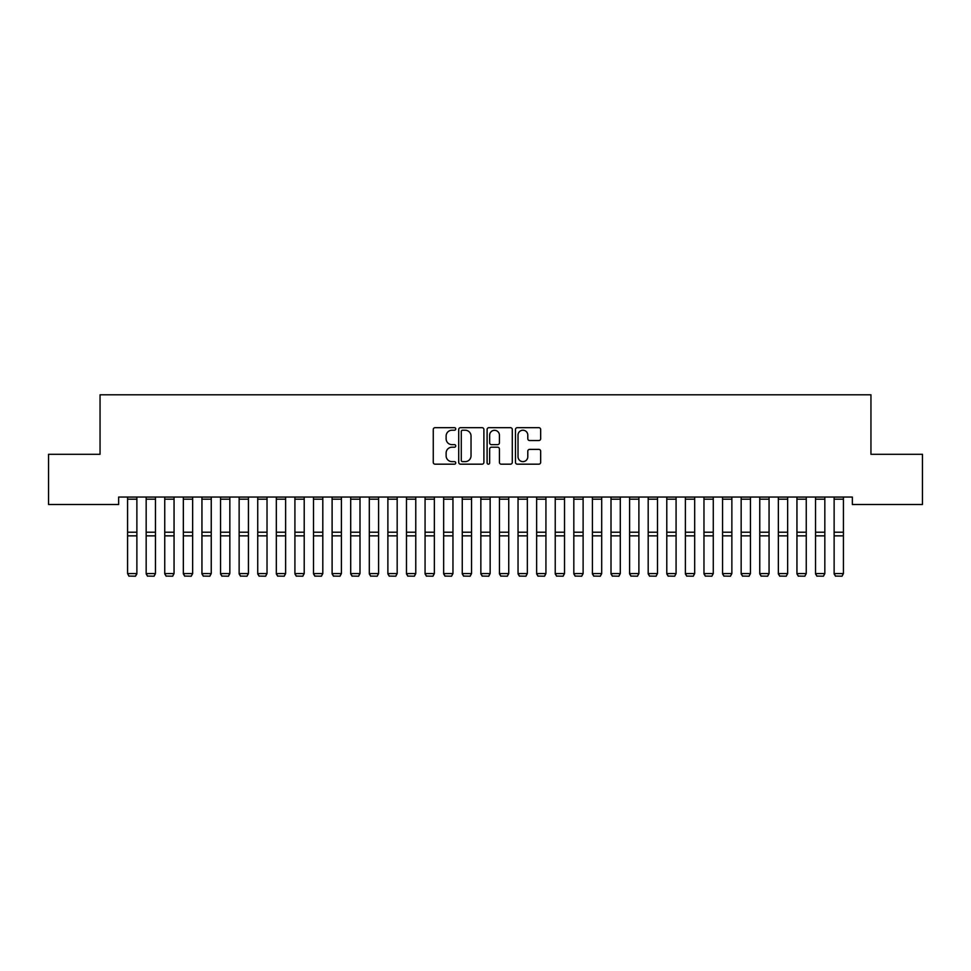 <?xml version="1.0" encoding="UTF-8"?>
<svg xmlns="http://www.w3.org/2000/svg" width="971" height="971" viewBox="0 0 971 971"><rect width="100%" height="100%" fill="white"/><g stroke="black" fill="none" stroke-linecap="round" stroke-linejoin="round"><path stroke-width="1.46" d="M455.751 428.951A1.274 1.274 0 0 0 454.477 427.677L435.081 427.677A1.821 1.821 0 0 0 433.26 429.498L433.26 462.354A1.821 1.821 0 0 0 435.081 464.174L454.477 464.174A1.274 1.274 0 0 0 455.751 462.9A1.274 1.274 0 0 0 454.477 461.626L451.964 461.626A5.838 5.838 0 0 1 446.126 455.775L446.126 453.044A5.838 5.838 0 0 1 451.964 447.206L454.477 447.206A1.274 1.274 0 0 0 455.751 445.92A1.274 1.274 0 0 0 454.477 444.645L451.964 444.645A5.838 5.838 0 0 1 446.126 438.807L446.126 436.064A5.838 5.838 0 0 1 451.964 430.226L454.477 430.226A1.274 1.274 0 0 0 455.751 428.951M538.832 440.543A1.821 1.821 0 0 0 540.665 438.71L540.665 429.498A1.821 1.821 0 0 0 538.832 427.677L517.3 427.677A1.821 1.821 0 0 0 515.48 429.498L515.48 462.354A1.821 1.821 0 0 0 517.3 464.174L538.832 464.174A1.821 1.821 0 0 0 540.665 462.354L540.665 451.224A1.821 1.821 0 0 0 538.832 449.391L529.62 449.391A1.821 1.821 0 0 0 527.799 451.224L527.799 456.734A4.879 4.879 0 0 1 522.92 461.626A4.879 4.879 0 0 1 518.029 456.734L518.029 435.117A4.879 4.879 0 0 1 522.92 430.226A4.879 4.879 0 0 1 527.799 435.117L527.799 438.71A1.821 1.821 0 0 0 529.62 440.543L538.832 440.543M852.356 497.055L118.644 497.055L118.644 504.495L48.55 504.495L48.55 454.294L100.049 454.294L100.049 394.796L870.951 394.796L870.951 454.294L922.45 454.294L922.45 504.495L852.356 504.495L852.356 497.055M483.898 429.498A1.821 1.821 0 0 0 482.077 427.677L460.545 427.677A1.821 1.821 0 0 0 458.713 429.498L458.713 462.354A1.821 1.821 0 0 0 460.545 464.174L482.077 464.174A1.821 1.821 0 0 0 483.898 462.354L483.898 429.498M488.923 427.677L510.455 427.677A1.821 1.821 0 0 1 512.287 429.498L512.287 462.354A1.821 1.821 0 0 1 510.455 464.174L501.242 464.174A1.821 1.821 0 0 1 499.422 462.354L499.422 449.027A1.821 1.821 0 0 0 497.589 447.206L491.472 447.206A1.821 1.821 0 0 0 489.651 449.027L489.651 462.9A1.274 1.274 0 0 1 488.377 464.174A1.274 1.274 0 0 1 487.102 462.9L487.102 429.498A1.821 1.821 0 0 1 488.923 427.677M462.548 430.226A1.274 1.274 0 0 0 461.274 431.512L461.274 460.339A1.274 1.274 0 0 0 462.548 461.626L465.194 461.626A5.838 5.838 0 0 0 471.032 455.775L471.032 436.064A5.838 5.838 0 0 0 465.194 430.226L462.548 430.226M499.422 435.202A4.879 4.879 0 0 0 494.53 430.323A4.879 4.879 0 0 0 489.651 435.202L489.651 442.825A1.821 1.821 0 0 0 491.472 444.645L497.589 444.645A1.821 1.821 0 0 0 499.422 442.825L499.422 435.202M136.875 497.055L136.875 573.897L135.479 576.204L128.973 576.082L135.479 576.204M128.973 576.204L127.577 573.57L136.875 573.57L135.479 576.082M127.577 497.055L127.577 573.57L128.973 576.082M146.172 573.897L147.556 576.204L146.172 573.57L155.469 573.57L154.073 576.204L147.556 576.082L154.073 576.204M164.754 573.897L166.15 576.204L164.754 573.57L174.052 573.57L172.668 576.204L166.15 576.082L172.668 576.204M155.469 497.055L155.469 573.57L154.073 576.082M146.172 497.055L146.172 573.57L147.556 576.082M174.052 497.055L174.052 573.57L172.668 576.082M164.754 497.055L164.754 573.57L166.15 576.082M183.349 573.897L184.745 576.204L183.349 573.57L192.646 573.57L191.251 576.204L184.745 576.082L191.251 576.204M201.944 573.897L203.34 576.204L201.944 573.57L211.241 573.57L209.845 576.204L203.34 576.082L209.845 576.204M192.646 497.055L192.646 573.57L191.251 576.082M183.349 497.055L183.349 573.57L184.745 576.082M211.241 497.055L211.241 573.57L209.845 576.082M201.944 497.055L201.944 573.57L203.34 576.082M220.538 573.897L221.934 576.204L220.538 573.57L229.836 573.57L228.44 576.204L221.934 576.082L228.44 576.204M229.836 497.055L229.836 573.57L228.44 576.082M220.538 497.055L220.538 573.57L221.934 576.082M239.133 573.897L240.529 576.204L239.133 573.57L248.43 573.57L247.035 576.204L240.529 576.082L247.035 576.204M248.43 497.055L248.43 573.57L247.035 576.082M239.133 497.055L239.133 573.57L240.529 576.082M257.728 573.897L259.123 576.204L257.728 573.57L267.025 573.57L265.629 576.204L259.123 576.082L265.629 576.204M276.322 573.897L277.718 576.204L276.322 573.57L285.62 573.57L284.224 576.204L277.718 576.082L284.224 576.204M294.917 573.897L296.313 576.204L294.917 573.57L304.214 573.57L302.818 576.204L296.313 576.082L302.818 576.204M313.512 573.897L314.907 576.204L313.512 573.57L322.809 573.57L321.413 576.204L314.907 576.082L321.413 576.204M332.106 573.897L333.502 576.204L332.106 573.57L341.404 573.57L340.008 576.204L333.502 576.082L340.008 576.204M350.701 573.897L352.097 576.204L350.701 573.57L359.998 573.57L358.602 576.204L352.097 576.082L358.602 576.204M369.296 573.897L370.679 576.204L369.296 573.57L378.581 573.57L377.197 576.204L370.679 576.082L377.197 576.204M387.878 573.897L389.274 576.204L387.878 573.57L397.175 573.57L395.792 576.204L389.274 576.082L395.792 576.204M406.473 573.897L407.869 576.204L406.473 573.57L415.77 573.57L414.374 576.204L407.869 576.082L414.374 576.204M267.025 497.055L267.025 573.57L265.629 576.082M257.728 497.055L257.728 573.57L259.123 576.082M285.62 497.055L285.62 573.57L284.224 576.082M276.322 497.055L276.322 573.57L277.718 576.082M304.214 497.055L304.214 573.57L302.818 576.082M294.917 497.055L294.917 573.57L296.313 576.082M322.809 497.055L322.809 573.57L321.413 576.082M313.512 497.055L313.512 573.57L314.907 576.082M341.404 497.055L341.404 573.57L340.008 576.082M332.106 497.055L332.106 573.57L333.502 576.082M359.998 497.055L359.998 573.57L358.602 576.082M350.701 497.055L350.701 573.57L352.097 576.082M378.581 497.055L378.581 573.57L377.197 576.082M369.296 497.055L369.296 573.57L370.679 576.082M397.175 497.055L397.175 573.57L395.792 576.082M387.878 497.055L387.878 573.57L389.274 576.082M415.77 497.055L415.77 573.57L414.374 576.082M406.473 497.055L406.473 573.57L407.869 576.082M425.067 573.897L426.463 576.204L425.067 573.57L434.365 573.57L432.969 576.204L426.463 576.082L432.969 576.204M434.365 497.055L434.365 573.57L432.969 576.082M425.067 497.055L425.067 573.57L426.463 576.082M443.662 573.897L445.058 576.204L443.662 573.57L452.959 573.57L451.564 576.204L445.058 576.082L451.564 576.204M452.959 497.055L452.959 573.57L451.564 576.082M443.662 497.055L443.662 573.57L445.058 576.082M462.257 573.897L463.653 576.204L462.257 573.57L471.554 573.57L470.158 576.204L463.653 576.082L470.158 576.204M471.554 497.055L471.554 573.57L470.158 576.082M462.257 497.055L462.257 573.57L463.653 576.082M480.851 573.897L482.247 576.204L480.851 573.57L490.149 573.57L488.753 576.204L482.247 576.082L488.753 576.204M490.149 497.055L490.149 573.57L488.753 576.082M480.851 497.055L480.851 573.57L482.247 576.082M499.446 573.897L500.842 576.204L499.446 573.57L508.743 573.57L507.348 576.204L500.842 576.082L507.348 576.204M508.743 497.055L508.743 573.57L507.348 576.082M499.446 497.055L499.446 573.57L500.842 576.082M518.041 573.897L519.436 576.204L518.041 573.57L527.338 573.57L525.942 576.204L519.436 576.082L525.942 576.204M527.338 497.055L527.338 573.57L525.942 576.082M518.041 497.055L518.041 573.57L519.436 576.082M536.635 573.897L538.031 576.204L536.635 573.57L545.933 573.57L544.537 576.204L538.031 576.082L544.537 576.204M545.933 497.055L545.933 573.57L544.537 576.082M536.635 497.055L536.635 573.57L538.031 576.082M555.23 573.897L556.626 576.204L555.23 573.57L564.527 573.57L563.131 576.204L556.626 576.082L563.131 576.204M564.527 497.055L564.527 573.57L563.131 576.082M555.23 497.055L555.23 573.57L556.626 576.082M573.825 573.897L575.208 576.204L573.825 573.57L583.122 573.57L581.726 576.204L575.208 576.082L581.726 576.204M583.122 497.055L583.122 573.57L581.726 576.082M573.825 497.055L573.825 573.57L575.208 576.082M592.419 573.897L593.803 576.204L592.419 573.57L601.704 573.57L600.321 576.204L593.803 576.082L600.321 576.204M601.704 497.055L601.704 573.57L600.321 576.082M592.419 497.055L592.419 573.57L593.803 576.082M611.002 573.897L612.398 576.204L611.002 573.57L620.299 573.57L618.903 576.204L612.398 576.082L618.903 576.204M620.299 497.055L620.299 573.57L618.903 576.082M611.002 497.055L611.002 573.57L612.398 576.082M629.596 573.897L630.992 576.204L629.596 573.57L638.894 573.57L637.498 576.204L630.992 576.082L637.498 576.204M638.894 497.055L638.894 573.57L637.498 576.082M629.596 497.055L629.596 573.57L630.992 576.082M648.191 573.897L649.587 576.204L648.191 573.57L657.488 573.57L656.093 576.204L649.587 576.082L656.093 576.204M657.488 497.055L657.488 573.57L656.093 576.082M648.191 497.055L648.191 573.57L649.587 576.082M666.786 573.897L668.182 576.204L666.786 573.57L676.083 573.57L674.687 576.204L668.182 576.082L674.687 576.204M676.083 497.055L676.083 573.57L674.687 576.082M666.786 497.055L666.786 573.57L668.182 576.082M685.38 573.897L686.776 576.204L685.38 573.57L694.678 573.57L693.282 576.204L686.776 576.082L693.282 576.204M694.678 497.055L694.678 573.57L693.282 576.082M685.38 497.055L685.38 573.57L686.776 576.082M703.975 573.897L705.371 576.204L703.975 573.57L713.272 573.57L711.877 576.204L705.371 576.082L711.877 576.204M713.272 497.055L713.272 573.57L711.877 576.082M703.975 497.055L703.975 573.57L705.371 576.082M722.57 573.897L723.965 576.204L722.57 573.57L731.867 573.57L730.471 576.204L723.965 576.082L730.471 576.204M731.867 497.055L731.867 573.57L730.471 576.082M722.57 497.055L722.57 573.57L723.965 576.082M741.164 573.897L742.56 576.204L741.164 573.57L750.462 573.57L749.066 576.204L742.56 576.082L749.066 576.204M750.462 497.055L750.462 573.57L749.066 576.082M741.164 497.055L741.164 573.57L742.56 576.082M759.759 573.897L761.155 576.204L759.759 573.57L769.056 573.57L767.66 576.204L761.155 576.082L767.66 576.204M769.056 497.055L769.056 573.57L767.66 576.082M759.759 497.055L759.759 573.57L761.155 576.082M778.354 573.897L779.749 576.204L778.354 573.57L787.651 573.57L786.255 576.204L779.749 576.082L786.255 576.204M787.651 497.055L787.651 573.57L786.255 576.082M778.354 497.055L778.354 573.57L779.749 576.082M796.948 573.897L798.332 576.204L796.948 573.57L806.246 573.57L804.85 576.204L798.332 576.082L804.85 576.204M806.246 497.055L806.246 573.57L804.85 576.082M796.948 497.055L796.948 573.57L798.332 576.082M815.531 573.897L816.927 576.204L815.531 573.57L824.828 573.57L823.444 576.204L816.927 576.082L823.444 576.204M824.828 497.055L824.828 573.57L823.444 576.082M815.531 497.055L815.531 573.57L816.927 576.082M834.125 573.897L835.521 576.204L834.125 573.57L843.423 573.57L842.027 576.204L835.521 576.082L842.027 576.204M843.423 497.055L843.423 573.57L842.027 576.082M834.125 497.055L834.125 573.57L835.521 576.082M136.875 497.091L127.577 497.091M136.875 532.217L127.577 532.217M136.875 535.846L127.577 535.846M136.875 499.191L127.577 499.191M155.469 497.091L146.172 497.091M155.469 532.217L146.172 532.217M155.469 535.846L146.172 535.846M155.469 499.191L146.172 499.191M174.052 497.091L164.754 497.091M174.052 532.217L164.754 532.217M174.052 535.846L164.754 535.846M174.052 499.191L164.754 499.191M192.646 497.091L183.349 497.091M192.646 532.217L183.349 532.217M192.646 535.846L183.349 535.846M192.646 499.191L183.349 499.191M211.241 497.091L201.944 497.091M211.241 532.217L201.944 532.217M211.241 535.846L201.944 535.846M211.241 499.191L201.944 499.191M229.836 497.091L220.538 497.091M229.836 532.217L220.538 532.217M229.836 535.846L220.538 535.846M229.836 499.191L220.538 499.191M248.43 497.091L239.133 497.091M248.43 532.217L239.133 532.217M248.43 535.846L239.133 535.846M248.43 499.191L239.133 499.191M267.025 497.091L257.728 497.091M267.025 532.217L257.728 532.217M267.025 535.846L257.728 535.846M267.025 499.191L257.728 499.191M285.62 497.091L276.322 497.091M285.62 532.217L276.322 532.217M285.62 535.846L276.322 535.846M285.62 499.191L276.322 499.191M304.214 497.091L294.917 497.091M304.214 532.217L294.917 532.217M304.214 535.846L294.917 535.846M304.214 499.191L294.917 499.191M322.809 497.091L313.512 497.091M322.809 532.217L313.512 532.217M322.809 535.846L313.512 535.846M322.809 499.191L313.512 499.191M341.404 497.091L332.106 497.091M341.404 532.217L332.106 532.217M341.404 535.846L332.106 535.846M341.404 499.191L332.106 499.191M359.998 497.091L350.701 497.091M359.998 532.217L350.701 532.217M359.998 535.846L350.701 535.846M359.998 499.191L350.701 499.191M378.581 497.091L369.296 497.091M378.581 532.217L369.296 532.217M378.581 535.846L369.296 535.846M378.581 499.191L369.296 499.191M397.175 497.091L387.878 497.091M397.175 532.217L387.878 532.217M397.175 535.846L387.878 535.846M397.175 499.191L387.878 499.191M415.77 497.091L406.473 497.091M415.77 532.217L406.473 532.217M415.77 535.846L406.473 535.846M415.77 499.191L406.473 499.191M434.365 497.091L425.067 497.091M434.365 532.217L425.067 532.217M434.365 535.846L425.067 535.846M434.365 499.191L425.067 499.191M452.959 497.091L443.662 497.091M452.959 532.217L443.662 532.217M452.959 535.846L443.662 535.846M452.959 499.191L443.662 499.191M471.554 497.091L462.257 497.091M471.554 532.217L462.257 532.217M471.554 535.846L462.257 535.846M471.554 499.191L462.257 499.191M490.149 497.091L480.851 497.091M490.149 532.217L480.851 532.217M490.149 535.846L480.851 535.846M490.149 499.191L480.851 499.191M508.743 497.091L499.446 497.091M508.743 532.217L499.446 532.217M508.743 535.846L499.446 535.846M508.743 499.191L499.446 499.191M527.338 497.091L518.041 497.091M527.338 532.217L518.041 532.217M527.338 535.846L518.041 535.846M527.338 499.191L518.041 499.191M545.933 497.091L536.635 497.091M545.933 532.217L536.635 532.217M545.933 535.846L536.635 535.846M545.933 499.191L536.635 499.191M564.527 497.091L555.23 497.091M564.527 532.217L555.23 532.217M564.527 535.846L555.23 535.846M564.527 499.191L555.23 499.191M583.122 497.091L573.825 497.091M583.122 532.217L573.825 532.217M583.122 535.846L573.825 535.846M583.122 499.191L573.825 499.191M601.704 497.091L592.419 497.091M601.704 532.217L592.419 532.217M601.704 535.846L592.419 535.846M601.704 499.191L592.419 499.191M620.299 497.091L611.002 497.091M620.299 532.217L611.002 532.217M620.299 535.846L611.002 535.846M620.299 499.191L611.002 499.191M638.894 497.091L629.596 497.091M638.894 532.217L629.596 532.217M638.894 535.846L629.596 535.846M638.894 499.191L629.596 499.191M657.488 497.091L648.191 497.091M657.488 532.217L648.191 532.217M657.488 535.846L648.191 535.846M657.488 499.191L648.191 499.191M676.083 497.091L666.786 497.091M676.083 532.217L666.786 532.217M676.083 535.846L666.786 535.846M676.083 499.191L666.786 499.191M694.678 497.091L685.38 497.091M694.678 532.217L685.38 532.217M694.678 535.846L685.38 535.846M694.678 499.191L685.38 499.191M713.272 497.091L703.975 497.091M713.272 532.217L703.975 532.217M713.272 535.846L703.975 535.846M713.272 499.191L703.975 499.191M731.867 497.091L722.57 497.091M731.867 532.217L722.57 532.217M731.867 535.846L722.57 535.846M731.867 499.191L722.57 499.191M750.462 497.091L741.164 497.091M750.462 532.217L741.164 532.217M750.462 535.846L741.164 535.846M750.462 499.191L741.164 499.191M769.056 497.091L759.759 497.091M769.056 532.217L759.759 532.217M769.056 535.846L759.759 535.846M769.056 499.191L759.759 499.191M787.651 497.091L778.354 497.091M787.651 532.217L778.354 532.217M787.651 535.846L778.354 535.846M787.651 499.191L778.354 499.191M806.246 497.091L796.948 497.091M806.246 532.217L796.948 532.217M806.246 535.846L796.948 535.846M806.246 499.191L796.948 499.191M824.828 497.091L815.531 497.091M824.828 532.217L815.531 532.217M824.828 535.846L815.531 535.846M824.828 499.191L815.531 499.191M843.423 497.091L834.125 497.091M843.423 532.217L834.125 532.217M843.423 535.846L834.125 535.846M843.423 499.191L834.125 499.191"/></g></svg>
